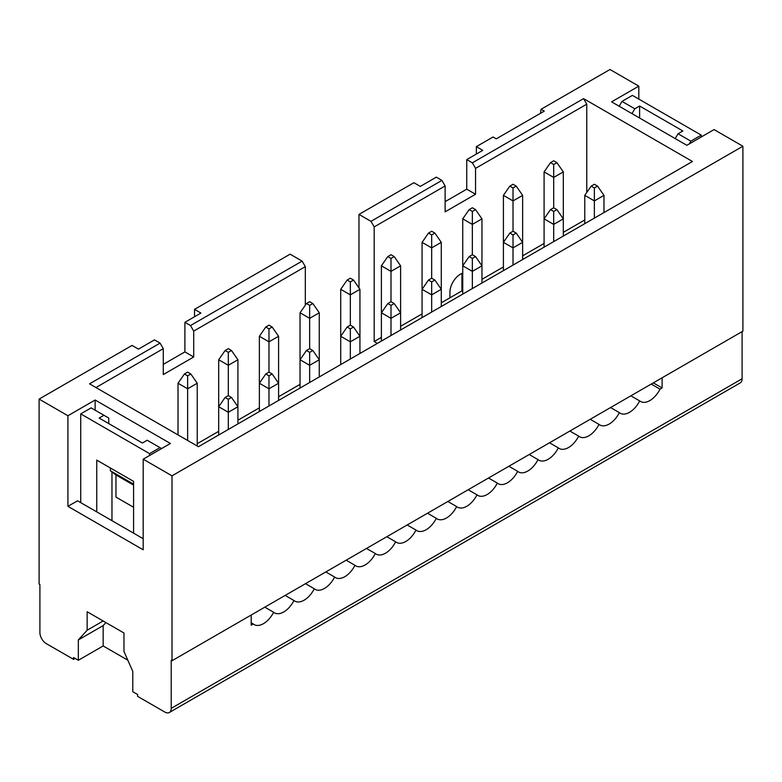 <?xml version="1.0" encoding="UTF-8"?>
<svg xmlns="http://www.w3.org/2000/svg" width="782" height="782" viewBox="0 0 782 782"><rect width="100%" height="100%" fill="white"/><g stroke="black" fill="none" stroke-linecap="round" stroke-linejoin="round"><path stroke-width="1.17" d="M305.322 305.166L305.322 266.652L193.711 331.099L193.711 356.983L163.282 374.549L163.282 348.664L160.085 343.112L89.539 383.845L198.433 446.708L692.461 161.493L583.567 98.62L586.764 104.162L586.764 192.48M603.978 212.567L603.978 195.373L594.369 200.915L594.369 218.119M603.978 195.373L597.575 186.126L594.369 187.973L594.369 200.915L584.77 195.373L584.77 223.662M563.304 171.893L553.695 177.436L553.695 207.758L556.901 209.615L563.304 218.852L563.304 171.893L556.901 162.646L553.695 164.494L553.695 177.436L544.086 171.893L544.086 247.151M445.124 201.658L466.746 189.176L466.746 159.596L482.758 150.349L476.355 146.645L493.071 136.997L496.267 138.844L544.272 111.132L541.066 109.284L609.989 69.5L638.816 86.137L638.816 99.079M638.816 86.137L611.592 101.856L686.85 145.305L714.074 129.587L742.9 146.234L742.9 331.148L172.011 660.741L171.209 660.282L171.209 708.355A9.061 5.23 60 0 1 169.332 712.5A9.061 5.23 60 0 1 164.806 712.05L137.583 696.342L137.583 694.484L132.784 691.718L132.784 671.376L123.976 651.494L123.976 633.009L87.144 611.739L87.144 630.233L103.156 620.986M742.098 331.607L742.098 378.762A9.061 5.23 60 0 1 740.222 382.906L169.332 712.5M541.066 109.284L540.499 113.312M594.369 187.973L591.172 186.126L584.77 195.373M591.172 186.126L594.369 184.278L597.575 186.126M553.695 164.494L550.499 162.646L544.086 171.893M550.499 162.646L553.695 160.799L556.901 162.646M556.901 209.615L553.695 211.463L553.695 224.405L563.304 218.852L563.304 236.056M516.228 186.126L513.021 187.973L509.825 186.126L513.021 184.278L516.228 186.126L522.63 195.373L522.63 259.536M553.695 211.463L550.499 209.615L544.086 218.852L553.695 224.405L553.695 241.599M522.63 195.373L513.021 200.915L513.021 231.247L516.228 233.095L522.63 242.342L513.021 247.884L513.021 265.078M513.021 187.973L513.021 200.915L503.413 195.373L503.413 270.631M475.554 209.615L472.348 211.463L469.151 209.615L472.348 207.758L475.554 209.615L481.956 218.852L481.956 283.016M481.956 218.852L472.348 224.405L472.348 254.727L475.554 256.574L481.956 265.821L472.348 271.374L472.348 288.568M472.348 211.463L472.348 224.405L462.739 218.852L462.739 265.821L472.348 271.374L472.348 258.422L469.151 256.574L462.739 265.821L462.739 294.11M516.228 233.095L513.021 234.942L513.021 247.884L503.413 242.342L509.825 233.095L513.021 231.247M434.88 233.095L431.674 234.942L428.468 233.095L431.674 231.247L434.88 233.095L441.283 242.342L441.283 306.505M441.283 242.342L431.674 247.884L431.674 278.216L434.88 280.064L441.283 289.311L431.674 294.853L431.674 312.047M434.88 280.064L431.674 281.911L431.674 294.853L422.065 289.311L422.065 242.342L431.674 247.884L431.674 234.942M550.499 209.615L553.695 207.758M509.825 186.126L503.413 195.373M469.151 209.615L462.739 218.852M513.021 234.942L509.825 233.095M428.468 233.095L422.065 242.342M475.554 256.574L472.348 258.422M469.151 256.574L472.348 254.727M476.355 146.645L476.355 154.044M441.928 180.398L370.981 221.355L358.977 214.415L413.903 182.705L420.305 186.409L436.317 177.162L441.928 180.398L445.124 185.94L445.124 211.834L475.554 194.259L475.554 168.374L586.764 104.162M583.567 98.62L472.348 162.832L475.554 168.374M461.937 290.875L461.937 275.166A14.721 8.494 120 0 0 461.83 273.495M462.739 273.172A14.721 8.494 120 0 0 449.933 292.263L449.933 297.815L462.739 290.415M466.746 189.176L475.554 194.259M472.348 162.832L466.746 159.596M445.124 185.94L374.187 226.897L374.187 341.548L381.391 337.384M400.609 326.29L422.065 313.905M441.283 302.81L449.933 297.815M481.956 279.321L503.413 266.936M522.63 255.841L544.086 243.446M563.304 232.352L584.77 219.967M370.981 221.355L374.187 226.897M160.085 343.112L154.474 339.877L138.463 349.124L132.06 345.429L39.1 399.094L67.926 415.741L95.15 400.022L170.408 443.472L143.184 459.19L172.011 475.827L742.9 146.234M374.187 341.548L377.383 343.396M300.044 384.353L278.588 396.738M259.37 407.833L237.914 420.217M218.696 431.312L197.23 443.707M163.282 348.664L95.951 387.54M358.977 214.415L358.977 287.923M163.282 364.383L184.904 351.9L184.904 322.311L200.915 313.064L194.513 309.369L290.112 254.17L302.126 261.11L305.322 266.652M312.849 303.543L309.652 305.391L306.446 303.543L309.652 301.696L312.849 303.543L319.261 312.79L319.261 376.953M319.261 312.79L309.652 318.333L309.652 348.664L312.849 350.512L319.261 359.759L309.652 365.302L309.652 382.496M309.652 305.391L309.652 318.333L300.044 312.79L300.044 388.048M353.532 327.023L350.326 328.88L350.326 341.822L359.935 336.27L359.935 289.311L350.326 294.853L350.326 325.175L353.532 327.023L359.935 336.27L359.935 353.464M359.935 289.311L353.532 280.064L350.326 281.911L350.326 294.853L340.717 289.311L340.717 336.27L350.326 341.822L350.326 359.016M350.326 328.88L347.12 327.023L340.717 336.27L340.717 364.559M394.206 256.574L391 258.422L387.794 256.574L391 254.727L394.206 256.574L400.609 265.821L400.609 329.984M400.609 265.821L391 271.374L391 301.696L394.206 303.543L400.609 312.79L391 318.333L391 335.537M394.206 303.543L391 305.391L391 318.333L381.391 312.79L381.391 341.079M431.674 281.911L428.468 280.064L422.065 289.311L422.065 317.6M391 258.422L391 271.374L381.391 265.821L381.391 312.79L387.794 303.543L391 301.696M228.305 429.465L228.305 412.27L218.696 406.718L218.696 359.759L225.099 350.512L228.305 348.664L231.501 350.512L237.914 359.759L237.914 423.922M237.914 359.759L228.305 365.302L228.305 395.624L231.501 397.481L237.914 406.718L228.305 412.27L228.305 399.328L225.099 397.481L218.696 406.718L218.696 435.017M231.501 350.512L228.305 352.359L228.305 365.302L218.696 359.759M268.979 405.985L268.979 388.791L259.37 383.239L259.37 411.528M272.175 327.023L268.979 328.88L265.772 327.023L268.979 325.175L272.175 327.023L278.588 336.27L278.588 400.433M278.588 383.239L268.979 388.791L268.979 375.839L265.772 373.992L259.37 383.239L259.37 336.27L268.979 341.822L268.979 372.144L272.175 373.992L278.588 383.239M187.631 440.471L187.631 388.791L178.022 383.239L178.022 434.919M197.23 383.239L187.631 388.791L187.631 375.839L184.425 373.992L187.631 372.144L190.828 373.992L197.23 383.239L197.23 446.014M312.849 350.512L309.652 352.359L309.652 365.302L300.044 359.759L306.446 350.512L309.652 348.664M278.588 336.27L268.979 341.822L268.979 328.88M143.184 459.19L143.184 549.795L67.926 506.345L67.926 415.741M39.1 399.094L39.1 584.007L39.902 584.467L39.902 632.54A9.061 5.23 60 0 0 46.304 643.635L73.528 659.353L75.131 658.434M127.828 660.194L103.156 645.952L78.337 660.282L73.528 657.506L73.528 659.353M78.337 660.282L78.337 639.94L87.144 630.233M172.011 660.741L172.011 475.827M67.926 506.345L77.535 500.793L80.732 502.64L80.732 413.883L91.142 407.881L103.957 415.271L99.148 418.047L142.392 443.013L147.192 440.237L161.6 448.555M95.15 410.188L95.15 400.022M194.513 309.369L194.513 316.769M184.904 351.9L193.711 356.983M193.711 331.099L190.505 325.547L184.904 322.311M302.126 261.11L190.505 325.547M306.446 303.543L300.044 312.79M347.12 327.023L350.326 325.175M350.326 281.911L347.12 280.064L340.717 289.311M347.12 280.064L350.326 278.216L353.532 280.064M391 305.391L387.794 303.543M428.468 280.064L431.674 278.216M387.794 256.574L381.391 265.821M228.305 352.359L225.099 350.512M265.772 373.992L268.979 372.144M272.175 373.992L268.979 375.839M184.425 373.992L178.022 383.239M190.828 373.992L187.631 375.839M225.099 397.481L228.305 395.624M231.501 397.481L228.305 399.328M309.652 352.359L306.446 350.512M265.772 327.023L259.37 336.27M143.184 538.7L80.732 502.64M133.585 507.264L115.961 497.098L115.961 474.957L110.36 470.744L110.36 467.978M133.585 485.123L115.961 474.957M133.585 484.156L110.36 470.744M653.302 382.867L662.11 387.96L662.11 377.784M407.178 524.976L415.985 530.059A18.621 10.753 120 0 0 416.845 530.655A18.621 10.753 120 0 0 436.317 518.319A18.621 10.753 120 0 0 437.177 518.916A18.621 10.753 120 0 0 456.659 506.58A18.621 10.753 120 0 0 457.519 507.176A18.621 10.753 120 0 0 476.991 494.83A18.621 10.753 120 0 0 477.851 495.436A18.621 10.753 120 0 0 497.332 483.09A18.621 10.753 120 0 0 498.193 483.687A18.621 10.753 120 0 0 517.664 471.351A18.621 10.753 120 0 0 518.525 471.947A18.621 10.753 120 0 0 538.006 459.611A18.621 10.753 120 0 0 538.866 460.207A18.621 10.753 120 0 0 558.338 447.871A18.621 10.753 120 0 0 559.198 448.467A18.621 10.753 120 0 0 578.68 436.121A18.621 10.753 120 0 0 579.54 436.727A18.621 10.753 120 0 0 599.022 424.382A18.621 10.753 120 0 0 599.882 424.978A18.621 10.753 120 0 0 619.354 412.642A18.621 10.753 120 0 0 620.214 413.238A18.621 10.753 120 0 0 639.696 400.902A18.621 10.753 120 0 0 640.556 401.498A18.621 10.753 120 0 0 660.028 389.162L662.11 387.96M415.985 530.059A18.621 10.753 -60 0 1 396.503 542.395A18.621 10.753 -60 0 1 395.643 541.799A18.621 10.753 -60 0 1 376.171 554.145A18.621 10.753 -60 0 1 375.311 553.539A18.621 10.753 -60 0 1 355.83 565.885A18.621 10.753 -60 0 1 354.969 565.288A18.621 10.753 -60 0 1 335.488 577.624A18.621 10.753 -60 0 1 334.628 577.028A18.621 10.753 -60 0 1 315.156 589.364A18.621 10.753 -60 0 1 314.296 588.768A18.621 10.753 -60 0 1 294.814 601.104A18.621 10.753 -60 0 1 293.954 600.508A18.621 10.753 -60 0 1 274.482 612.853A18.621 10.753 -60 0 1 273.622 612.247A18.621 10.753 -60 0 1 254.14 624.593A18.621 10.753 -60 0 1 253.28 623.987L251.198 625.189L251.198 615.023M619.197 106.244L621.993 101.396L632.403 95.384L701.268 135.139L701.268 136.987M689.255 143.917L690.858 141.151L701.268 135.139M160.007 447.636L149.597 453.638L80.732 413.883M133.585 533.158L133.585 481.38L96.753 460.119L96.753 511.887M149.597 453.638L149.597 455.495M111.963 471.947L111.963 520.675M105.902 622.58L103.156 625.61L103.156 645.952M103.156 625.61L78.337 639.94M103.957 415.271L108.757 418.047L108.757 423.6M436.317 518.319L427.51 513.236M456.659 506.58L447.851 501.487M476.991 494.83L468.183 489.747M497.332 483.09L488.525 478.007M517.664 471.351L508.857 466.268M529.199 454.528L538.006 459.611M549.531 442.778L558.338 447.871M569.873 431.038L578.68 436.121M590.214 419.299L599.022 424.382M610.547 407.559L619.354 412.642M630.888 395.819L639.696 400.902M651.22 384.07L660.028 389.162M253.28 623.987L251.198 622.795M273.622 612.247L264.815 607.164M293.954 600.508L285.147 595.425M314.296 588.768L305.488 583.685M334.628 577.028L325.82 571.945M354.969 565.288L346.162 560.195M375.311 553.539L366.504 548.456M386.836 536.716L395.643 541.799M621.993 101.396L634.808 108.786L639.608 106.02L682.852 130.975L678.043 133.751L690.858 141.151M675.247 138.61L678.043 133.751M634.808 108.786L632.003 113.644M639.608 118.033L639.608 106.02M461.937 275.166L462.739 275.626M171.209 708.355L742.098 378.762"/></g></svg>
